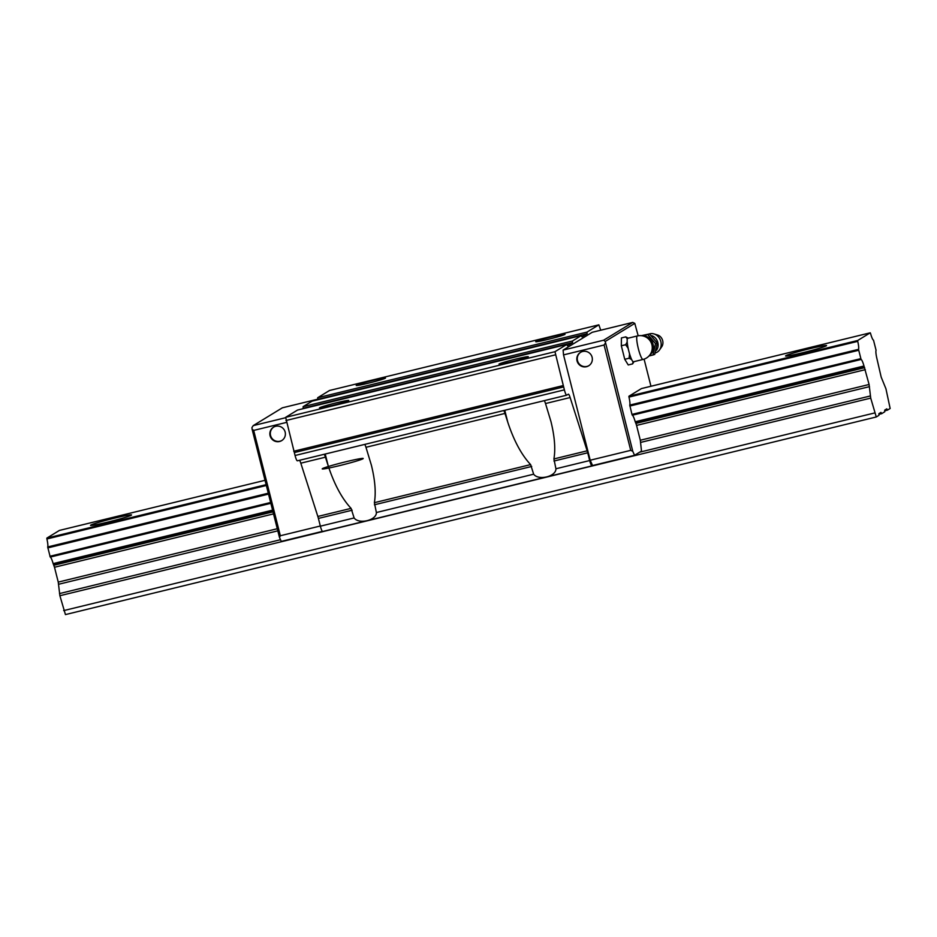 <?xml version="1.0" encoding="UTF-8"?>
<svg xmlns="http://www.w3.org/2000/svg" width="937" height="937" viewBox="0 0 937 937"><rect width="100%" height="100%" fill="white"/><g stroke="black" fill="none" stroke-linecap="round" stroke-linejoin="round"><path stroke-width="1.41" d="M826.317 345.823A21.153 1.101 165.8 0 1 804.602 352.265A21.153 1.101 165.8 0 1 785.534 355.955A21.153 1.101 165.8 0 1 785.768 355.709A21.153 1.101 165.8 0 1 807.483 349.267A21.153 1.101 165.8 0 1 826.551 345.577A21.153 1.101 165.8 0 1 826.317 345.823M131.309 515.209A21.153 1.101 165.8 0 1 109.606 521.651A21.153 1.101 165.8 0 1 90.538 525.341A21.153 1.101 165.8 0 1 90.772 525.095A21.153 1.101 165.8 0 1 112.475 518.653A21.153 1.101 165.8 0 1 131.555 514.963A21.153 1.101 165.8 0 1 131.309 515.209M362.982 458.743A21.153 1.101 165.8 0 1 341.279 465.185A21.153 1.101 165.8 0 1 322.199 468.875M322.433 468.629A21.153 1.101 165.8 0 1 344.148 462.187A21.153 1.101 165.8 0 1 363.216 458.498M876.271 416.977L870.719 398.108L869.091 384.486L863.984 366.004A8.644 1.429 76.3 0 0 861.08 359.457L858.515 349.349A8.644 1.429 76.3 0 0 857.742 341.349L857.683 340.494L870.239 332.811L870.567 333.513A8.644 1.429 76.3 0 0 873.507 340.178L876.072 350.286A8.644 1.429 76.3 0 0 876.809 358.157L881.178 377.096L885.945 388.808L890.15 408.485L887.468 410.125L886.789 408.848L884.727 410.113L884.774 411.765L881.647 413.685L880.967 412.409L878.906 413.674L878.953 415.325L876.271 416.977L65.438 614.59L59.886 595.721L58.246 582.1L54.498 567.26L273.522 513.886M881.647 413.685L878.871 414.365M59.418 530.424L46.85 538.107L46.909 538.962A8.644 1.429 -103.7 0 1 47.682 546.962L50.247 557.07A8.644 1.429 -103.7 0 1 53.151 563.617L54.498 567.26M860.74 358.66L631.971 414.412L629.746 405.1A8.644 1.429 76.3 0 0 628.973 397.101L628.914 396.246L641.47 388.562L870.25 332.811L641.47 388.574M270.641 502.478L49.907 556.273M861.08 359.457L632.299 415.22L631.971 414.412M270.852 503.31L50.247 557.07M864.675 367.667L635.907 423.419L635.216 421.755A8.644 1.429 76.3 0 0 632.299 415.22M273.018 511.86L53.842 565.28M865.331 369.647L636.563 425.41L635.907 423.419M874.49 412.994L63.657 610.608M887.468 410.125L884.692 410.804M319.646 407.724A15.109 0.785 165.8 0 1 335.54 403.027A15.109 0.785 165.8 0 1 348.763 400.532A15.109 0.785 165.8 0 1 348.611 400.661A15.109 0.785 165.8 0 1 333.478 405.171A15.109 0.785 165.8 0 1 319.505 407.935A15.109 0.785 165.8 0 1 319.646 407.724M499.187 363.966A15.109 0.785 165.8 0 1 515.081 359.269A15.109 0.785 165.8 0 1 528.304 356.774A15.109 0.785 165.8 0 1 528.152 356.903A15.109 0.785 165.8 0 1 513.031 361.413A15.109 0.785 165.8 0 1 499.046 364.177A15.109 0.785 165.8 0 1 499.187 363.966M535.905 341.513A15.109 0.785 165.8 0 1 551.788 336.816A15.109 0.785 165.8 0 1 565.023 334.322A15.109 0.785 165.8 0 1 564.859 334.45A15.109 0.785 165.8 0 1 549.738 338.96A15.109 0.785 165.8 0 1 535.765 341.724A15.109 0.785 165.8 0 1 535.905 341.513M356.365 385.271A15.109 0.785 165.8 0 1 372.247 380.574A15.109 0.785 165.8 0 1 385.482 378.079A15.109 0.785 165.8 0 1 385.318 378.208A15.109 0.785 165.8 0 1 370.197 382.718A15.109 0.785 165.8 0 1 356.224 385.482A15.109 0.785 165.8 0 1 356.365 385.271M592.114 357.255A7.859 7.742 58.5 0 1 588.682 365.793A7.859 7.742 58.5 0 1 577.051 360.921A7.859 7.742 58.5 0 1 580.483 352.382A7.859 7.742 58.5 0 1 592.114 357.255M580.706 352.253A7.859 7.742 -121.5 0 0 577.497 360.651A7.859 7.742 -121.5 0 0 588.904 365.653M285.153 432.062A7.859 7.742 58.5 0 1 281.721 440.601A7.859 7.742 58.5 0 1 270.09 435.728A7.859 7.742 58.5 0 1 273.522 427.19A7.859 7.742 58.5 0 1 285.153 432.062M273.756 427.061A7.859 7.742 -121.5 0 0 270.547 435.459A7.859 7.742 -121.5 0 0 281.943 440.46M650.957 386.255L644.094 359.14M638.179 335.774L634.782 323.382L605.232 341.466L632.78 451.318L630.73 450.346L604.084 345.015L605.384 343.059M604.084 345.015L563.535 354.889L563.102 350.098L592.207 332.295L632.744 322.41L634.782 323.382M630.73 450.346L590.193 460.231L563.535 354.889M605.232 341.466L603.639 340.213L563.102 350.098M280.339 535.741L279.484 537.428L252.088 429.158L253.681 430.411L280.339 535.741L320.325 525.997M279.484 537.428L281.264 541.399L322.398 531.373M317.807 399.174L282.353 407.818L253.248 425.609L251.948 427.565L252.088 429.158M603.639 340.213L632.744 322.41M253.248 425.609L285.691 417.703M632.78 451.318L634.56 455.3L641.494 451.06L640.311 440.249L636.563 425.41M634.56 455.3L592.571 465.537L590.193 460.231M253.681 430.411L286.429 422.423M299.594 460.278A6.044 0.996 -103.7 0 1 300.812 463.183L317.842 516.463A6.044 0.996 -103.7 0 1 318.404 518.43L320.36 526.184A6.044 0.996 76.3 0 0 322.691 531.502A6.044 0.996 76.3 0 0 322.738 531.49L591.95 465.876M600.722 330.222L598.848 324.846L586.984 332.108L587.136 333.713L581.982 336.851L581.385 335.528L572.437 341.009L572.577 342.602L567.435 345.753L566.838 344.429L297.521 410.066L285.656 417.328L295.061 455.499A6.044 0.996 76.3 0 0 297.392 460.817A6.044 0.996 76.3 0 0 297.439 460.805L566.651 395.191M581.385 335.528L312.08 401.165L303.12 406.646L303.272 408.239L302.112 408.942M598.848 324.846L329.531 390.483L317.666 397.745L317.819 399.338L316.671 400.052M364.751 444.407A6.044 0.996 -103.7 0 1 365.969 447.3L371.38 465.174C375.093 480.224 376.088 492.733 374.378 502.689L376.381 512.527C376.662 520.293 358.93 524.615 354.116 517.95L351.082 508.369C341.982 498.636 334.368 484.499 328.243 465.982L325.432 457.186A6.044 0.996 76.3 0 0 324.214 454.281M544.292 400.649A6.044 0.996 -103.7 0 1 545.51 403.542L550.921 421.416C554.634 436.466 555.629 448.975 553.919 458.931L555.922 468.769C556.203 476.535 538.47 480.857 533.657 474.192L530.623 464.611C521.522 454.878 513.909 440.741 507.784 422.224L504.973 413.428A6.044 0.996 76.3 0 0 503.755 410.523M566.838 344.429L554.973 351.691L564.379 389.862A6.044 0.996 76.3 0 0 566.698 395.191A6.044 0.996 76.3 0 0 566.744 395.168L568.314 394.208A6.044 0.996 -103.7 0 1 568.361 394.184A6.044 0.996 -103.7 0 1 570.129 397.546L587.159 450.826A6.044 0.996 -103.7 0 1 587.722 452.794L589.678 460.547A6.044 0.996 76.3 0 0 592.008 465.865A6.044 0.996 76.3 0 0 592.055 465.853L592.571 465.537M586.984 332.108L317.666 397.745M587.136 333.713L317.819 399.338M572.437 341.009L303.12 406.646M572.577 342.602L303.272 408.239M554.973 351.691L285.656 417.328M555.266 354.889L285.949 420.526M563.043 385.611L293.726 451.247M627.86 338.28A12.087 2.003 76.3 0 0 627.755 338.28A12.087 2.003 76.3 0 0 627.649 338.327A12.087 2.003 76.3 0 0 627.158 340.447A12.087 2.003 76.3 0 0 628.821 351.129A12.087 2.003 76.3 0 0 632.288 360.71A12.087 2.003 76.3 0 0 633.482 361.776A12.087 2.003 76.3 0 0 633.576 361.741M633.037 361.928L632.592 363.896L628.247 364.962L624.745 359.293L621.325 345.776L621.407 337.929L625.752 336.875L627.169 338.761L627.134 342.122L625.67 344.722L628.095 348.236L629.559 354.01L629.09 358.239L631.538 359.503L633.037 361.928A12.45 2.061 76.3 0 0 633.67 362.092A12.45 2.061 76.3 0 0 633.857 361.881A12.45 2.061 76.3 0 0 633.962 361.659M628.223 338.175L628.2 338.14A12.45 2.061 76.3 0 0 628.048 338.023A12.45 2.061 76.3 0 0 627.567 337.976A12.45 2.061 76.3 0 0 627.169 338.761M648.99 355.978L652.984 355.006L655.478 343.656L647.807 334.532L642.384 335.821M649.821 354.982A10.412 8.866 -109.1 0 0 652.749 343.165A10.412 8.866 -109.1 0 0 643.005 335.95M641.341 335.669L649.54 333.923L657.212 343.059L654.717 354.409L652.984 355.006M656.357 350.415A8.96 7.625 -109.1 0 0 657.809 342.509A8.96 7.625 -109.1 0 0 651.754 335.657M655.783 352.816A9.979 9.979 0 0 1 655.361 352.956A9.979 8.492 -109.1 0 0 655.783 352.816A9.979 8.492 -109.1 0 0 659.519 349.946A9.979 8.492 -109.1 0 0 660.831 341.572A9.979 8.492 -109.1 0 0 653.979 333.923A9.979 8.492 -109.1 0 0 650.079 333.736A9.979 8.492 -109.1 0 0 649.259 333.97A9.979 9.979 0 0 0 649.212 333.982M659.519 349.946L661.698 346.807A7.32 6.231 -109.1 0 0 657.633 335.036L653.979 333.923M647.807 334.532L649.54 333.923M655.478 343.656L657.212 343.059M621.325 345.776L625.67 344.722M624.745 359.293L629.09 358.239M632.592 363.896L633.857 361.881M628.2 338.14L625.752 336.875M627.134 342.122A12.45 2.061 76.3 0 0 628.095 348.236M629.559 354.01A12.45 2.061 76.3 0 0 631.538 359.503M265.03 480.306L59.406 530.424L265.03 480.306M857.683 340.494L628.914 396.246M266.131 484.663L46.85 538.107M857.742 341.349L628.973 397.101M266.342 485.483L46.909 538.962M858.515 349.349L629.746 405.1M268.298 493.19L47.682 546.962M858.62 350.286L629.851 406.037M268.521 494.104L47.787 547.899M863.984 366.004L635.216 421.755M272.585 510.138L53.151 563.617M864.148 366.484L635.38 422.236M272.702 510.63L53.315 564.097M869.091 384.486L640.311 440.249M277.282 528.726L58.246 582.1M869.477 386.641L640.709 442.393M277.82 530.834L58.644 584.255M870.332 395.964L639.655 452.184M280.514 539.712L59.499 593.578M870.719 398.108L59.886 595.721M881.225 412.748L879.878 413.076M887.046 409.188L885.699 409.516M325.221 454.035L328.243 465.982M504.973 413.428L365.969 447.3M530.623 464.611L374.378 502.689M531.701 466.45L374.425 504.785M533.657 474.192L376.381 512.527M504.762 410.277L507.784 422.224M354.116 517.95L320.36 526.184M589.678 460.547L555.922 468.769M352.16 510.208L318.404 518.43M351.082 508.369L317.842 516.463M325.432 457.186L300.812 463.183M564.379 389.862L295.061 455.499M563.629 386.934L294.323 452.571M570.129 397.546L545.51 403.542M587.159 450.826L553.919 458.931M587.722 452.794L553.966 461.027M633.482 361.776L643.04 359.445A12.087 12.087 0 0 0 651.894 344.734A12.087 12.087 0 0 0 637.312 335.961A12.087 2.003 76.3 0 0 637.207 335.996A12.087 2.003 76.3 0 0 638.378 348.798A12.087 2.003 76.3 0 0 643.04 359.445A12.087 2.003 76.3 0 0 643.133 359.41M322.691 531.502L592.008 465.865M297.392 460.817L566.698 395.191M637.312 335.961L627.755 338.28"/></g></svg>
